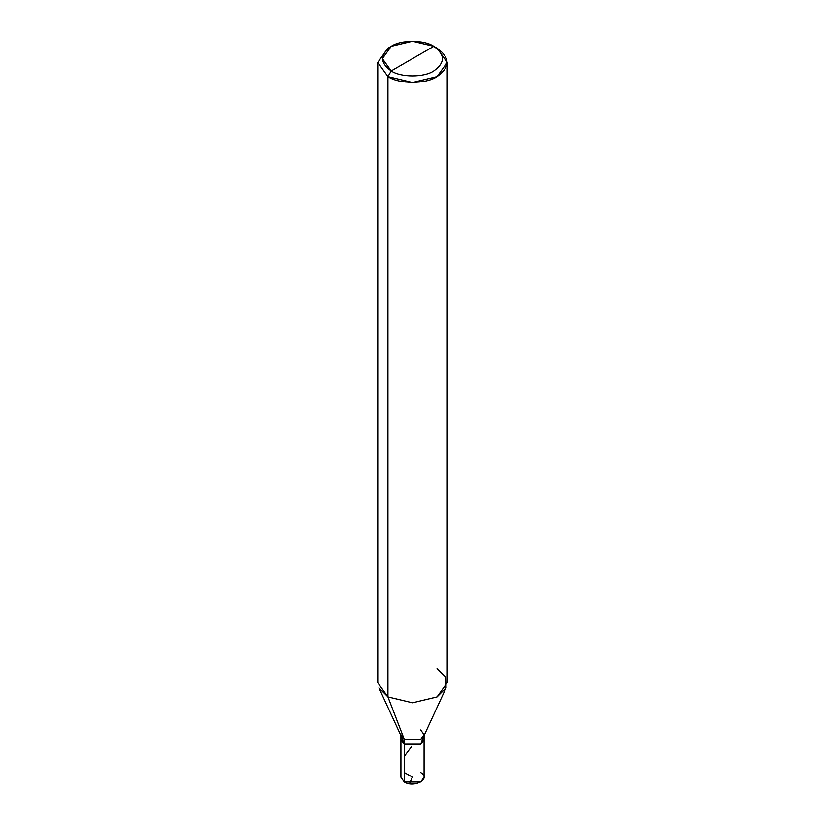 <?xml version="1.0" encoding="UTF-8"?>
<svg xmlns="http://www.w3.org/2000/svg" width="825" height="825" viewBox="0 0 825 825"><rect width="100%" height="100%" fill="white"/><g stroke="black" fill="none" stroke-linecap="round" stroke-linejoin="round"><path stroke-width="1.24" d="M412.665 777.191L404.312 772.561L404.312 782.018L400.919 777.294L400.919 734.693L404.312 739.417L387.936 696.919L412.5 702.787L437.064 696.919L446.077 687.895L423.689 736.416L420.688 739.417L404.312 739.417L404.312 744.191L400.919 739.468L404.312 744.191L420.688 744.191L423.318 737.076L420.688 744.191L404.312 744.191L404.312 739.417L420.688 739.417L424.081 734.693L424.081 777.294L420.688 782.018L404.312 782.018L404.312 744.191L401.682 737.076L404.312 744.191L420.688 744.191L424.081 739.468L420.688 744.191L404.312 744.191L404.312 782.018C414.418 788.38 431.702 778.398 420.688 772.561M391.205 70.929C379.727 62.731 379.727 54.533 391.205 46.344C400.795 39.713 424.205 39.713 433.795 46.344L391.205 70.929C400.795 77.56 424.205 77.56 433.795 70.929C445.273 62.731 445.273 54.533 433.795 46.344L437.064 48.232C450.316 57.688 450.316 67.145 437.064 76.601C426.009 84.253 398.991 84.253 387.936 76.601L412.5 82.479L437.064 76.601L447.243 62.422L437.064 48.232L433.795 46.344C445.273 54.533 445.273 62.731 433.795 70.929C424.205 77.56 400.795 77.56 391.205 70.929L433.795 46.344L412.5 41.25L391.205 46.344L382.387 58.637L391.205 70.929L387.936 76.601L391.205 70.929M424.081 734.693L420.688 729.96M446.077 687.895L445.871 677.16L437.064 668.549M447.243 62.422L447.243 682.729L437.064 696.919L412.5 702.787L387.936 696.919L387.936 76.601L387.936 696.919L404.312 739.417L401.311 736.416L378.923 687.895L387.936 696.919L377.757 682.729L377.757 62.422L387.936 76.601L377.757 62.422L387.936 48.232L377.757 62.422M404.312 756.298L411.953 746.151M412.273 777.263L409.499 783.75M437.064 48.232L433.795 46.344M387.936 48.232L391.205 46.344"/></g></svg>
